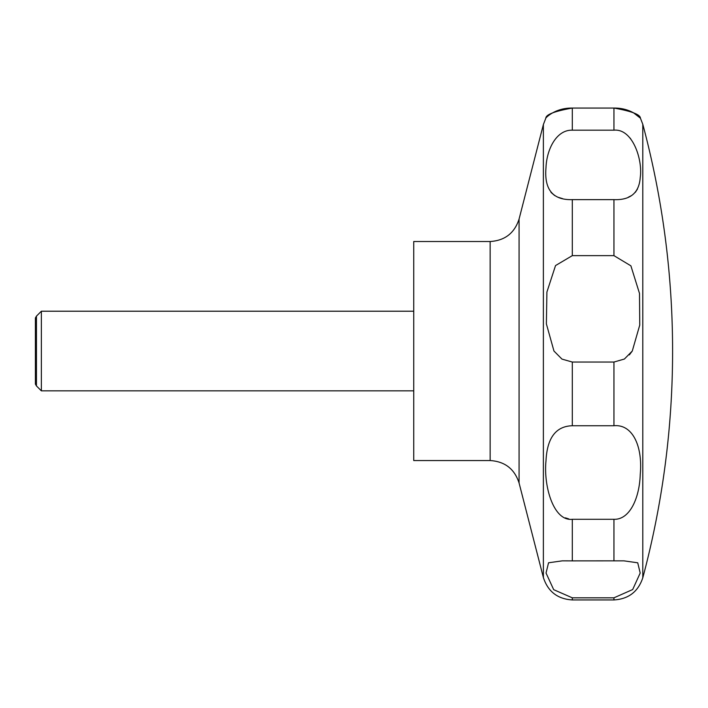 <?xml version="1.0" encoding="UTF-8"?>
<svg xmlns="http://www.w3.org/2000/svg" width="708" height="708" viewBox="0 0 708 708"><rect width="100%" height="100%" fill="white"/><g stroke="black" fill="none" stroke-linecap="round" stroke-linejoin="round"><path stroke-width="1.06" d="M413.738 241.516L413.738 460.554L490.14 460.554L490.14 241.516L413.738 241.516M41.374 311.21L41.374 390.86L36.444 385.931L36.444 316.14L41.374 311.21L413.738 311.21M553.957 351.035L546.381 323.883L546.912 292.032L555.532 265.571L572.303 255.641L613.942 255.641L630.89 265.827L639.501 293.439L639.749 325.078L632.279 351.035L624.394 359.036L613.942 362.045L572.303 362.045L561.975 359.106L553.957 351.035M572.303 199.629C552.842 200.222 544.071 189.523 546.001 167.539C546.665 149.654 556.293 129.67 572.303 130.184L613.942 130.184C632.704 128.352 642.873 159.946 640.244 177.46C639.147 192.886 630.377 200.276 613.942 199.629L572.303 199.629L572.303 255.641M613.942 130.184L613.942 108.058C632.306 107.82 641.652 119.183 640.404 118.156C640.306 114.546 631.483 111.174 613.942 108.058L572.303 108.058C554.001 107.802 544.567 119.183 545.841 118.156C545.93 114.546 554.753 111.183 572.303 108.058L572.303 130.184M550.974 192.381L554.709 195.585M557.948 197.222L562.435 198.603M628.297 197.222L631.527 195.585M635.324 192.319L637.439 189.107M630.669 138.768L629.97 137.954M633.279 112.625L640.421 118.174L642.793 124.281L642.793 577.79A877.504 877.504 0 0 0 642.793 124.281M36.444 385.931L35.4 384.125L35.4 317.945L36.444 316.14M572.303 425.738L613.942 425.738C632.846 423.959 642.837 446.819 640.244 474.36C639.545 497.751 629.925 519.858 613.942 519.3L572.303 519.3C553.399 521.442 543.408 485.785 546.001 460.775C547.125 437.889 555.886 426.216 572.303 425.738L572.303 362.045M572.303 560.878L623.89 560.842L637.731 562.798L640.2 573.029L632.678 589.543L613.942 597.826L572.303 597.826L553.691 589.675L546.045 573.038L548.541 562.78L562.356 560.842L572.303 560.878L572.303 519.3M565.4 517.849L568.816 518.937M629.341 354.903L632.279 351.035M490.14 241.516C504.875 240.605 514.512 233.127 519.07 219.082L519.07 482.98C514.521 468.944 504.875 461.466 490.14 460.554M519.07 219.082L543.372 124.555L543.372 577.507C547.93 591.552 557.568 599.03 572.303 599.942L572.303 597.826M613.942 199.629L613.942 255.641M613.942 362.045L613.942 425.738M613.942 519.3L613.942 560.878M613.942 597.826L613.942 599.942L572.303 599.942M543.372 124.555L545.824 118.174M642.793 577.79C638.165 591.667 628.554 599.057 613.942 599.942M413.738 390.86L41.374 390.86M519.07 482.98L543.372 577.507"/></g></svg>
